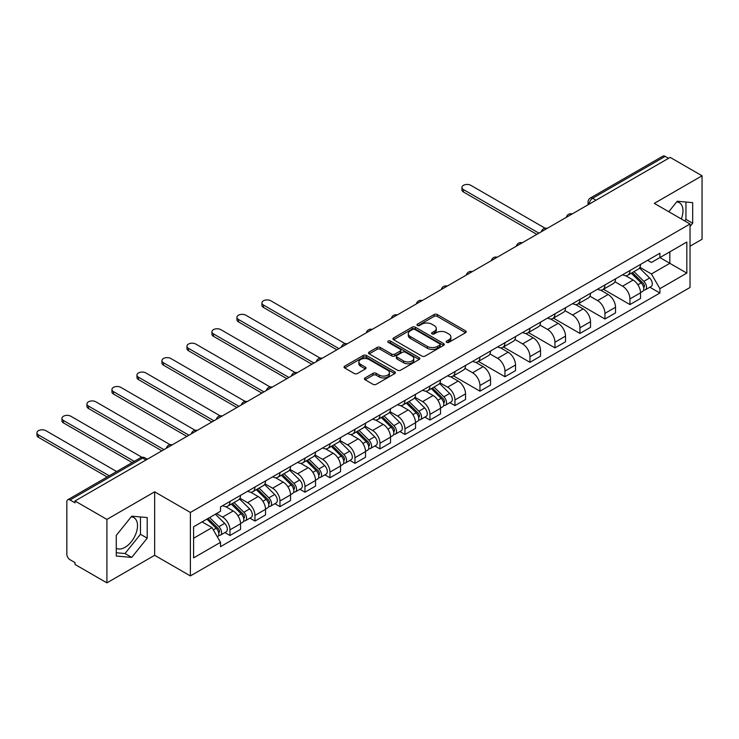 <?xml version="1.0" encoding="UTF-8"?>
<svg xmlns="http://www.w3.org/2000/svg" width="739" height="739" viewBox="0 0 739 739"><rect width="100%" height="100%" fill="white"/><g stroke="black" fill="none" stroke-linecap="round" stroke-linejoin="round"><path stroke-width="1.11" d="M446.661 342.342A1.561 0.896 0 0 0 448.869 342.342L465.579 332.698A2.226 1.284 0 0 0 466.235 331.793A2.226 1.284 0 0 0 465.579 330.878L437.266 314.537A2.226 1.284 0 0 0 434.126 314.537L417.406 324.181A1.561 0.896 0 0 0 416.953 324.818A1.561 0.896 0 0 0 417.406 325.456A1.561 0.896 0 0 0 419.613 325.456L421.775 324.209A7.122 4.111 0 0 1 431.844 324.209L434.199 325.566A7.122 4.111 0 0 1 436.287 328.476A7.122 4.111 0 0 1 434.199 331.377L432.038 332.633A1.561 0.896 0 0 0 431.585 333.261A1.561 0.896 0 0 0 432.038 333.899A1.561 0.896 0 0 0 434.236 333.899L436.398 332.652A7.122 4.111 0 0 1 446.467 332.652L448.832 334.019A7.122 4.111 0 0 1 450.91 336.919A7.122 4.111 0 0 1 448.832 339.829L446.661 341.076A1.561 0.896 0 0 0 446.208 341.714A1.561 0.896 0 0 0 446.661 342.342L446.661 341.076M676.712 201.867A17.681 10.207 -60 0 1 679.317 202.671A17.681 10.207 -60 0 1 681.303 218.947M131.237 516.792A17.681 10.207 -60 0 1 133.851 517.596A17.681 10.207 -60 0 1 136.558 531.757A17.681 10.207 -60 0 1 125.011 547.34A17.681 10.207 -60 0 1 116.272 548.273M365.066 377.925A2.226 1.284 0 0 0 364.419 378.83A2.226 1.284 0 0 0 365.066 379.735L373.01 384.326A2.226 1.284 0 0 0 376.16 384.326L394.718 373.611A2.226 1.284 0 0 0 395.374 372.696A2.226 1.284 0 0 0 394.718 371.791L366.405 355.45A2.226 1.284 0 0 0 363.265 355.45L344.697 366.165A2.226 1.284 0 0 0 344.051 367.071A2.226 1.284 0 0 0 344.697 367.976L354.295 373.518A2.226 1.284 0 0 0 357.445 373.518L365.389 368.927A2.226 1.284 0 0 0 366.036 368.022A2.226 1.284 0 0 0 365.389 367.117L360.623 364.364A5.949 3.436 0 0 1 358.886 361.934A5.949 3.436 0 0 1 362.553 358.766A5.949 3.436 0 0 1 369.038 359.505L387.679 370.267A5.949 3.436 0 0 1 389.425 372.696A5.949 3.436 0 0 1 385.749 375.874A5.949 3.436 0 0 1 379.264 375.126L376.16 373.334A2.226 1.284 0 0 0 373.01 373.334L365.066 377.925L365.066 379.735M190.385 512.46L154.654 491.823L106.906 519.397L75.008 500.987L670.162 157.379L702.05 175.79L654.301 203.364L690.032 223.991L190.385 512.46L190.385 575.921L690.032 287.462L690.032 223.991M421.932 356.078A2.226 1.284 0 0 0 425.073 356.078L443.64 345.362A2.226 1.284 0 0 0 444.287 344.457A2.226 1.284 0 0 0 443.64 343.552L415.327 327.201A2.226 1.284 0 0 0 412.177 327.201L393.619 337.917A2.226 1.284 0 0 0 392.963 338.832A2.226 1.284 0 0 0 393.619 339.737L421.932 356.078M388.816 342.684A1.561 0.896 0 0 1 390.395 342.905L390.395 341.048L419.179 357.667A2.226 1.284 0 0 1 419.826 358.581A2.226 1.284 0 0 1 419.179 359.487L400.621 370.202A2.226 1.284 0 0 1 397.471 370.202L369.158 353.861L369.158 352.041A2.226 1.284 0 0 0 368.512 352.946A2.226 1.284 0 0 0 369.158 353.861M369.158 352.041L377.102 347.45A2.226 1.284 0 0 1 380.252 347.45L391.735 354.083A2.226 1.284 0 0 0 394.875 354.083L400.15 351.043A2.226 1.284 0 0 0 400.797 350.129A2.226 1.284 0 0 0 400.15 349.224L388.187 342.323A1.561 0.896 0 0 1 387.735 341.686A1.561 0.896 0 0 1 388.696 340.855A1.561 0.896 0 0 1 390.395 341.048M106.906 519.397L106.906 582.859L75.008 564.448L75.008 562.601L70.048 559.737A4.536 2.614 -120 0 1 66.843 554.185L66.843 501.818A4.536 2.614 -120 0 1 67.776 499.74L140.373 457.829A4.536 2.614 60 0 1 142.636 458.06L70.048 499.97A4.536 2.614 -120 0 0 67.776 499.74M690.032 246.198L702.05 239.26L702.05 175.79M106.906 582.859L154.654 555.294L190.385 575.921M75.008 500.987L75.008 502.834L70.048 499.97M595.967 200.214L592.604 198.274A4.536 2.614 60 0 0 590.341 198.043L662.929 156.141A4.536 2.614 60 0 1 665.192 156.363L592.604 198.274A4.536 2.614 120 0 0 589.399 203.825L589.399 204.01M668.555 158.303L665.192 156.363M629.942 270.529A10.429 6.023 60 0 1 627.78 275.204L638.357 269.098A10.429 6.023 -120 0 0 640.519 264.423M614.931 281.753L622.571 286.159A10.429 6.023 60 0 1 629.942 298.925L640.519 292.82A10.429 6.023 -120 0 0 633.147 280.053L625.573 275.684M640.519 292.82L640.519 298.464L629.942 304.57L603.43 289.263M627.78 275.204A10.429 6.023 60 0 1 622.644 274.732M629.942 298.925L629.942 304.57M604.945 284.958A10.429 6.023 60 0 1 602.784 289.642L613.361 283.536A10.429 6.023 -120 0 0 615.513 278.852M578.434 303.701L604.945 319.008L615.522 312.902L615.522 307.258A10.429 6.023 -120 0 0 608.151 294.491L600.576 290.122M602.784 289.642A10.429 6.023 60 0 1 597.648 289.171M589.934 296.182L597.574 300.597A10.429 6.023 60 0 1 604.945 313.364L604.945 319.008M579.939 299.397A10.429 6.023 60 0 1 577.787 304.071L588.364 297.965A10.429 6.023 -120 0 0 590.516 293.291M553.428 318.13L579.939 333.437L590.516 327.331L590.516 321.687A10.429 6.023 -120 0 0 583.145 308.92L575.579 304.551M577.787 304.071A10.429 6.023 60 0 1 572.651 303.6M564.938 310.62L572.568 315.026A10.429 6.023 60 0 1 579.939 327.793L579.939 333.437M554.943 313.826A10.429 6.023 60 0 1 552.79 318.5L563.358 312.394A10.429 6.023 -120 0 0 565.52 307.72M528.431 332.568L554.943 347.875L565.52 341.769L565.52 336.125A10.429 6.023 -120 0 0 558.148 323.359L550.583 318.98M552.79 318.5A10.429 6.023 60 0 1 547.654 318.038M539.932 325.049L547.571 329.465A10.429 6.023 60 0 1 554.943 342.231L554.943 347.875M529.946 328.255A10.429 6.023 60 0 1 527.785 332.938L538.361 326.832A10.429 6.023 -120 0 0 540.523 322.149M503.435 346.997L529.946 362.304L540.523 356.198L540.523 350.554A10.429 6.023 -120 0 0 533.152 337.788L525.586 333.418M527.785 332.938A10.429 6.023 60 0 1 522.658 332.467M514.935 339.478L522.575 343.894A10.429 6.023 60 0 1 529.946 356.66L529.946 362.304M504.949 342.693A10.429 6.023 60 0 1 502.788 347.367L513.365 341.261A10.429 6.023 -120 0 0 515.526 336.587M478.438 361.426L504.949 376.733L515.526 370.627L515.526 364.983A10.429 6.023 -120 0 0 508.155 352.217L500.58 347.847M502.788 347.367A10.429 6.023 60 0 1 497.661 346.896M489.939 353.916L497.578 358.323A10.429 6.023 60 0 1 504.949 371.089L504.949 376.733M479.953 357.122A10.429 6.023 60 0 1 477.791 361.805L488.368 355.699A10.429 6.023 -120 0 0 490.53 351.016M453.441 375.865L479.953 391.171L490.53 385.065L490.53 379.421A10.429 6.023 -120 0 0 483.158 366.655L475.583 362.286M477.791 361.805A10.429 6.023 60 0 1 472.664 361.334M464.942 368.345L472.581 372.761A10.429 6.023 60 0 1 479.953 385.527L479.953 391.171M454.956 371.551A10.429 6.023 60 0 1 452.795 376.234L463.371 370.128A10.429 6.023 -120 0 0 465.524 365.445M449.885 402.672L454.956 405.6L465.533 399.494L465.533 393.85A10.429 6.023 -120 0 0 458.162 381.084L450.587 376.714M452.795 376.234A10.429 6.023 60 0 1 447.658 375.763M439.945 382.784L447.585 387.19A10.429 6.023 60 0 1 454.956 399.956L454.956 405.6M429.95 385.989A10.429 6.023 60 0 1 427.798 390.663L438.375 384.557A10.429 6.023 -120 0 0 440.527 379.883M424.888 417.11L429.95 420.038L440.527 413.932L440.527 408.288A10.429 6.023 -120 0 0 433.156 395.513L425.59 391.143M427.798 390.663A10.429 6.023 60 0 1 422.662 390.201M414.948 397.212L422.579 401.619A10.429 6.023 60 0 1 429.95 414.394L429.95 420.038M404.954 400.418A10.429 6.023 60 0 1 402.801 405.101L413.369 398.995A10.429 6.023 -120 0 0 415.53 394.312M399.882 431.539L404.954 434.467L415.53 428.361L415.53 422.717A10.429 6.023 -120 0 0 408.159 409.951L400.593 405.582M402.801 405.101A10.429 6.023 60 0 1 397.665 404.63M389.943 411.641L397.582 416.057A10.429 6.023 60 0 1 404.954 428.823L404.954 434.467M379.957 414.856A10.429 6.023 60 0 1 377.795 419.53L388.372 413.424A10.429 6.023 -120 0 0 390.534 408.75M374.885 445.968L379.957 448.896L390.534 442.79L390.534 437.146A10.429 6.023 -120 0 0 383.162 424.38L375.597 420.011M377.795 419.53A10.429 6.023 60 0 1 372.668 419.059M364.946 426.08L372.585 430.486A10.429 6.023 60 0 1 379.957 443.252L379.957 448.896M354.96 429.285A10.429 6.023 60 0 1 352.799 433.969L363.376 427.863A10.429 6.023 -120 0 0 365.537 423.179M349.889 460.406L354.96 463.335L365.537 457.229L365.537 451.584A10.429 6.023 -120 0 0 358.166 438.818L350.591 434.44M352.799 433.969A10.429 6.023 60 0 1 347.672 433.497M339.949 440.509L347.589 444.924A10.429 6.023 60 0 1 354.96 457.69L354.96 463.335M329.963 443.714A10.429 6.023 60 0 1 327.802 448.397L338.379 442.291A10.429 6.023 -120 0 0 340.54 437.608M324.892 474.835L329.963 477.764L340.54 471.658L340.54 466.013A10.429 6.023 -120 0 0 333.169 453.247L325.594 448.878M327.802 448.397A10.429 6.023 60 0 1 322.675 447.926M314.953 454.947L322.592 459.353A10.429 6.023 60 0 1 329.963 472.119L329.963 477.764M304.967 458.152A10.429 6.023 60 0 1 302.805 462.826L313.382 456.72A10.429 6.023 -120 0 0 315.544 452.046M299.895 489.273L304.967 492.192L315.544 486.086L315.544 480.452A10.429 6.023 -120 0 0 308.172 467.676L300.597 463.307M302.805 462.826A10.429 6.023 60 0 1 297.669 462.355M289.956 469.376L297.595 473.782A10.429 6.023 60 0 1 304.967 486.558L304.967 492.192M279.961 472.581A10.429 6.023 60 0 1 277.809 477.265L288.386 471.159A10.429 6.023 -120 0 0 290.538 466.475M274.899 503.702L279.961 506.631L290.538 500.525L290.538 494.881A10.429 6.023 -120 0 0 283.166 482.114L275.601 477.745M277.809 477.265A10.429 6.023 60 0 1 272.673 476.794M264.959 483.805L272.599 488.22A10.429 6.023 60 0 1 279.961 500.987L279.961 506.631M254.964 487.019A10.429 6.023 60 0 1 252.812 491.694L263.389 485.588A10.429 6.023 -120 0 0 265.541 480.913M249.893 518.131L254.964 521.06L265.541 514.954L265.541 509.31A10.429 6.023 -120 0 0 258.17 496.543L250.604 492.174M252.812 491.694A10.429 6.023 60 0 1 247.676 491.223M239.953 498.243L247.593 502.649A10.429 6.023 60 0 1 254.964 515.416L254.964 521.06M229.968 501.448A10.429 6.023 60 0 1 227.806 506.132L238.383 500.026A10.429 6.023 -120 0 0 240.544 495.342M224.896 532.57L229.968 535.498L240.544 529.392L240.544 523.748A10.429 6.023 -120 0 0 233.173 510.982L225.607 506.603M227.806 506.132A10.429 6.023 60 0 1 222.679 505.661M216.509 513.568L222.596 517.088A10.429 6.023 60 0 1 229.968 529.854L229.968 535.498M647.65 260.304L651.41 262.474L686.827 242.032L669.839 251.842L669.839 263.315L651.41 273.947L639.928 267.324M193.59 538.269L212.019 527.628L220.518 542.343L193.59 557.88L193.59 526.796L220.518 511.259L220.518 506.908L659.909 253.228L659.909 257.578L686.827 273.116L659.909 288.663L651.41 273.947M686.827 242.032L686.827 273.116M220.518 542.343L220.518 546.684L659.909 293.013L659.909 288.663M690.032 226.531L692.674 223.243L692.674 202.625L677.21 201.248L668.786 211.723M154.654 491.823L154.654 555.294M116.272 556.024L131.736 557.409L147.2 538.168L147.2 517.549L131.736 516.173L116.272 535.405L116.272 556.024M212.019 527.628L202.089 521.891M649.867 287.212L659.909 293.013M684.702 220.915L685.949 219.363L685.949 202.024M685.949 219.363L692.674 223.243M116.272 552.744L125.011 553.52L140.475 534.288L140.475 516.949M125.011 553.52L131.736 557.409M140.475 534.288L147.2 538.168M447.289 342.563L448.832 341.677A7.122 4.111 0 0 0 450.91 338.767L450.91 336.919M436.287 328.476L436.287 330.324A7.122 4.111 0 0 1 434.199 333.234L432.657 334.12M465.552 332.716L437.266 316.384A2.226 1.284 0 0 0 434.126 316.384L418.034 325.677M443.603 345.381L415.327 329.058A2.226 1.284 0 0 0 412.177 329.058L393.647 339.755M439.705 345.095A1.561 0.896 0 0 0 440.158 344.457A1.561 0.896 0 0 0 439.705 343.82L414.856 329.474A1.561 0.896 0 0 0 412.648 329.474L410.367 330.795A7.122 4.111 0 0 0 408.288 333.695A7.122 4.111 0 0 0 410.367 336.605L427.354 346.406A7.122 4.111 0 0 0 437.423 346.406L439.705 345.095L439.705 346.942A1.561 0.896 0 0 0 440.158 346.305L440.158 344.457M408.288 333.695L408.288 335.543A7.122 4.111 0 0 0 410.367 338.453L410.367 336.605M439.705 346.942L437.423 348.263A7.122 4.111 0 0 1 427.354 348.263L410.367 338.453M369.186 353.87L377.102 349.307L377.102 347.45M400.797 350.129L400.797 351.986A2.226 1.284 0 0 1 400.15 352.891L394.875 355.93A2.226 1.284 0 0 1 391.735 355.93L380.252 349.307A2.226 1.284 0 0 0 377.102 349.307M390.395 342.905L419.152 359.505M403.642 360.965A5.949 3.436 0 0 0 410.127 361.704A5.949 3.436 0 0 0 413.803 358.535A5.949 3.436 0 0 0 412.057 356.106L405.499 352.309A2.226 1.284 0 0 0 402.349 352.309L397.083 355.357A2.226 1.284 0 0 0 396.427 356.263A2.226 1.284 0 0 0 397.083 357.168L403.642 360.965L403.642 362.812A5.949 3.436 0 0 0 410.127 363.56A5.949 3.436 0 0 0 413.803 360.383L413.803 358.535M396.427 356.263L396.427 358.11A2.226 1.284 0 0 0 397.083 359.025L397.083 357.168M403.642 362.812L397.083 359.025M389.425 372.696L389.425 374.553A5.949 3.436 0 0 1 385.749 377.721A5.949 3.436 0 0 1 379.264 376.982L376.16 375.19A2.226 1.284 0 0 0 373.01 375.19L365.103 379.754M358.886 361.934L358.886 363.791A5.949 3.436 0 0 0 360.623 366.221L360.623 364.364M365.352 368.946L360.623 366.221M394.691 373.629L366.405 357.297A2.226 1.284 0 0 0 363.265 357.297L344.734 367.994M631.282 273.181L641.129 282.898A5.663 3.27 60 0 1 642.625 291.397L640.51 292.616M633.249 275.12L637.424 277.531M545.105 228.212L470.817 185.323A5.21 3.011 -0 0 0 465.136 184.667A5.21 3.011 -0 0 0 461.921 187.447A5.21 3.011 -0 0 0 463.445 189.572L538.916 233.154M632.381 272.552L643.161 283.194A2.716 1.57 60 0 1 643.881 287.268A2.716 1.57 60 0 1 643.632 287.369M634.007 271.61L643.854 281.328A5.663 3.27 60 0 1 645.35 289.817A5.663 3.27 60 0 1 643.641 290.002M639.521 268.026L649.627 277.993A5.663 3.27 60 0 1 651.124 286.492L645.35 289.817M536.837 234.355L463.445 191.983A5.21 3.011 180 0 1 461.921 189.849L461.921 187.447M431.299 388.64L441.146 398.358A5.663 3.27 60 0 1 442.643 406.856L440.527 408.076M433.266 390.58L437.442 392.991M345.122 343.672L270.834 300.782A5.21 3.011 -0 0 0 265.153 300.126A5.21 3.011 -0 0 0 261.929 302.907A5.21 3.011 -0 0 0 263.463 305.031L338.933 348.614M432.389 388.012L443.178 398.654A2.716 1.57 60 0 1 443.89 402.727A2.716 1.57 60 0 1 443.649 402.829M434.024 387.07L443.871 396.788A5.663 3.27 60 0 1 445.368 405.277A5.663 3.27 60 0 1 443.659 405.462M439.539 383.486L449.645 393.453A5.663 3.27 60 0 1 451.132 401.951L445.368 405.277M336.855 349.815L263.463 307.442A5.21 3.011 180 0 1 261.929 305.318L261.929 302.907M406.302 403.078L416.149 412.796A5.663 3.27 60 0 1 417.646 421.285L415.53 422.505M408.27 405.018L412.436 407.42M320.126 358.101L245.838 315.211A5.21 3.011 -0 0 0 240.157 314.565A5.21 3.011 -0 0 0 236.933 317.345A5.21 3.011 -0 0 0 238.466 319.47L313.936 363.043M407.392 402.45L418.182 413.083A2.716 1.57 60 0 1 418.893 417.166A2.716 1.57 60 0 1 418.643 417.258M409.027 401.508L418.874 411.217A5.663 3.27 60 0 1 420.371 419.715A5.663 3.27 60 0 1 418.653 419.9M414.533 397.915L424.639 407.891A5.663 3.27 60 0 1 426.135 416.38L420.371 419.715M311.858 364.244L238.466 321.871A5.21 3.011 180 0 1 236.933 319.747L236.933 317.345M381.306 417.507L391.153 427.225A5.663 3.27 60 0 1 392.649 435.714L390.534 436.943M383.264 419.447L387.439 421.858M295.129 372.539L220.832 329.649A5.21 3.011 -0 0 0 215.151 328.994A5.21 3.011 -0 0 0 211.936 331.774A5.21 3.011 -0 0 0 213.46 333.899L288.94 377.472M382.396 416.879L393.176 427.521A2.716 1.57 60 0 1 393.896 431.594A2.716 1.57 60 0 1 393.647 431.696M384.031 415.937L393.878 425.655A5.663 3.27 60 0 1 395.374 434.144A5.663 3.27 60 0 1 393.656 434.329M389.536 412.353L399.642 422.32A5.663 3.27 60 0 1 401.138 430.819L395.374 434.144M286.852 378.682L213.46 336.31A5.21 3.011 180 0 1 211.936 334.176L211.936 331.774M356.309 431.945L366.156 441.654A5.663 3.27 60 0 1 367.643 450.153L365.537 451.372M358.267 433.876L362.443 436.287M270.123 386.968L195.835 344.078A5.21 3.011 -0 0 0 190.154 343.423A5.21 3.011 -0 0 0 186.939 346.203A5.21 3.011 -0 0 0 188.463 348.337L263.943 391.91M357.399 431.308L368.179 441.95A2.716 1.57 60 0 1 368.9 446.023A2.716 1.57 60 0 1 368.65 446.125M359.034 430.366L368.881 440.084A5.663 3.27 60 0 1 370.368 448.582A5.663 3.27 60 0 1 368.659 448.758M364.539 426.782L374.645 436.758A5.663 3.27 60 0 1 376.142 445.248L370.368 448.582M261.855 393.111L188.463 350.739A5.21 3.011 180 0 1 186.939 348.614L186.939 346.203M331.303 446.374L341.159 456.092A5.663 3.27 60 0 1 342.647 464.582L340.531 465.801M333.271 448.314L337.446 450.725M245.126 401.397L170.838 358.507A5.21 3.011 -0 0 0 165.157 357.861A5.21 3.011 -0 0 0 161.943 360.641A5.21 3.011 -0 0 0 163.467 362.766L238.946 406.339M332.402 445.746L343.182 456.379A2.716 1.57 60 0 1 343.903 460.462A2.716 1.57 60 0 1 343.653 460.554M334.028 444.804L343.875 454.513A5.663 3.27 60 0 1 345.372 463.011A5.663 3.27 60 0 1 343.663 463.196M339.543 441.22L349.649 451.187A5.663 3.27 60 0 1 351.145 459.676L345.372 463.011M236.859 407.54L163.467 365.168A5.21 3.011 180 0 1 161.943 363.043L161.943 360.641M306.306 460.803L316.153 470.521A5.663 3.27 60 0 1 317.65 479.02L315.535 480.239M308.274 462.743L312.449 465.154M220.13 415.835L145.842 372.946A5.21 3.011 -0 0 0 140.161 372.29A5.21 3.011 -0 0 0 136.946 375.07A5.21 3.011 -0 0 0 138.47 377.195L213.94 420.777M307.406 460.175L318.186 470.817A2.716 1.57 60 0 1 318.906 474.891A2.716 1.57 60 0 1 318.657 474.992M309.031 459.233L318.878 468.951A5.663 3.27 60 0 1 320.375 477.44A5.663 3.27 60 0 1 318.666 477.625M314.546 455.649L324.652 465.616A5.663 3.27 60 0 1 326.148 474.115L320.375 477.44M211.862 421.978L138.47 379.606A5.21 3.011 180 0 1 136.946 377.472L136.946 375.07M281.31 475.242L291.157 484.95A5.663 3.27 60 0 1 292.653 493.449L290.538 494.668M283.277 477.172L287.453 479.583M195.133 430.264L120.845 387.375A5.21 3.011 -0 0 0 115.164 386.719A5.21 3.011 -0 0 0 111.94 389.499A5.21 3.011 -0 0 0 113.473 391.633L188.944 435.206M282.4 474.604L293.189 485.246A2.716 1.57 60 0 1 293.9 489.329A2.716 1.57 60 0 1 293.66 489.421M284.035 473.662L293.882 483.38A5.663 3.27 60 0 1 295.378 491.878A5.663 3.27 60 0 1 293.669 492.054M289.549 470.078L299.655 480.054A5.663 3.27 60 0 1 301.142 488.544L295.378 491.878M186.865 436.407L113.473 394.035A5.21 3.011 180 0 1 111.94 391.91L111.94 389.499M256.313 489.671L266.16 499.388A5.663 3.27 60 0 1 267.657 507.878L265.541 509.106M258.281 491.611L262.447 494.021M170.136 444.702L95.848 401.813A5.21 3.011 -0 0 0 90.167 401.157A5.21 3.011 -0 0 0 86.943 403.937A5.21 3.011 -0 0 0 88.477 406.062L163.947 449.635M257.403 489.042L268.192 499.684A2.716 1.57 60 0 1 268.904 503.758A2.716 1.57 60 0 1 268.654 503.859M259.038 488.1L268.885 497.818A5.663 3.27 60 0 1 270.382 506.307A5.663 3.27 60 0 1 268.673 506.492M264.544 484.516L274.649 494.483A5.663 3.27 60 0 1 276.146 502.982L270.382 506.307M161.869 450.845L88.477 408.473A5.21 3.011 180 0 1 86.943 406.339L86.943 403.937M231.316 504.109L241.163 513.817A5.663 3.27 60 0 1 242.66 522.316L240.544 523.535M233.275 506.039L237.45 508.45M141.934 457.284L70.842 416.242A5.21 3.011 -0 0 0 65.161 415.586A5.21 3.011 -0 0 0 61.947 418.366A5.21 3.011 -0 0 0 63.471 420.5L134.258 461.358M232.406 503.471L243.186 514.113A2.716 1.57 60 0 1 243.907 518.187A2.716 1.57 60 0 1 243.658 518.288M234.041 502.529L243.888 512.247A5.663 3.27 60 0 1 245.385 520.746A5.663 3.27 60 0 1 243.667 520.921M239.547 498.945L249.653 508.912A5.663 3.27 60 0 1 251.149 517.411L245.385 520.746M132.17 462.568L63.471 422.902A5.21 3.011 180 0 1 61.947 420.777L61.947 418.366M206.902 519.111L216.167 528.256A5.663 3.27 60 0 1 217.663 536.745L217.377 536.911M208.278 520.478L212.453 522.889M116.633 471.537L45.846 430.671A5.21 3.011 -0 0 0 40.165 430.024A5.21 3.011 -0 0 0 36.95 432.805A5.21 3.011 -0 0 0 38.474 434.929L109.261 475.796M207.992 518.482L218.19 528.542A2.716 1.57 60 0 1 218.91 532.625A2.716 1.57 60 0 1 218.661 532.717M209.627 517.54L218.892 526.676A5.663 3.27 60 0 1 220.379 535.175A5.663 3.27 60 0 1 218.67 535.359M215.391 514.215L224.656 523.351A5.663 3.27 60 0 1 226.152 531.84L220.379 535.175M107.173 476.997L38.474 437.331A5.21 3.011 180 0 1 36.95 435.206L36.95 432.805M589.556 203.918L589.399 203.825A4.536 2.614 0 0 1 588.068 201.969L588.068 204.777M254.964 515.416L265.541 509.31M279.961 500.987L290.538 494.881M304.967 486.558L315.544 480.452M329.963 472.119L340.54 466.013M354.96 457.69L365.537 451.584M379.957 443.252L390.534 437.146M404.954 428.823L415.53 422.717M429.95 414.394L440.527 408.288M454.956 399.956L465.533 393.85M479.953 385.527L490.53 379.421M504.949 371.089L515.526 364.983M529.946 356.66L540.523 350.554M554.943 342.231L565.52 336.125M579.939 327.793L590.516 321.687M604.945 313.364L615.522 307.258M229.968 529.854L240.544 523.748M222.596 517.088L233.173 510.982M247.593 502.649L258.17 496.543M272.599 488.22L283.166 482.114M297.595 473.782L308.172 467.676M322.592 459.353L333.169 453.247M347.589 444.924L358.166 438.818M372.585 430.486L383.162 424.38M397.582 416.057L408.159 409.951M422.579 401.619L433.156 395.513M447.585 387.19L458.162 381.084M472.581 372.761L483.158 366.655M497.578 358.323L508.155 352.217M522.575 343.894L533.152 337.788M547.571 329.465L558.148 323.359M572.568 315.026L583.145 308.92M597.574 300.597L608.151 294.491M622.571 286.159L633.147 280.053M571.81 214.162A4.536 2.614 120 0 0 569.806 215.317M546.814 228.591A4.536 2.614 120 0 0 544.809 229.746M521.817 243.029A4.536 2.614 120 0 0 519.813 244.184M496.811 257.458A4.536 2.614 120 0 0 494.816 258.613M471.815 271.887A4.536 2.614 120 0 0 469.819 273.051M446.818 286.326A4.536 2.614 120 0 0 444.823 287.48M421.821 300.755A4.536 2.614 120 0 0 419.817 301.909M396.825 315.193A4.536 2.614 120 0 0 394.82 316.347M371.828 329.622A4.536 2.614 120 0 0 369.823 330.776M346.831 344.051A4.536 2.614 120 0 0 344.827 345.215M321.825 358.489A4.536 2.614 120 0 0 319.83 359.644M296.829 372.918A4.536 2.614 120 0 0 294.833 374.073M271.832 387.356A4.536 2.614 120 0 0 269.827 388.511M246.835 401.785A4.536 2.614 120 0 0 244.831 402.94M221.839 416.214A4.536 2.614 120 0 0 219.834 417.369M196.842 430.652A4.536 2.614 120 0 0 194.837 431.807M171.836 445.081A4.536 2.614 120 0 0 169.841 446.236M145.999 460L142.636 458.06A4.536 2.614 120 0 1 144.899 457.829A4.536 4.536 0 0 0 140.373 457.829M448.832 341.677L448.832 339.829M432.038 333.899L432.038 332.633M434.199 333.234L434.199 331.377M417.406 325.456L417.406 324.181M434.126 316.384L434.126 314.537M437.266 316.384L437.266 314.537M465.579 332.698L465.579 330.878M393.619 339.737L393.619 337.917M412.177 329.058L412.177 327.201M415.327 329.058L415.327 327.201M443.64 345.362L443.64 343.552M427.354 348.263L427.354 346.406M437.423 348.263L437.423 346.406M380.252 349.307L380.252 347.45M391.735 355.93L391.735 354.083M394.875 355.93L394.875 354.083M400.15 352.891L400.15 351.043M419.179 359.487L419.179 357.667M373.01 375.19L373.01 373.334M376.16 375.19L376.16 373.334M379.264 376.982L379.264 375.126M365.389 368.927L365.389 367.117M344.697 367.976L344.697 366.165M363.265 357.297L363.265 355.45M366.405 357.297L366.405 355.45M394.718 373.611L394.718 371.791M641.129 282.898L637.877 284.774M644.445 286.021L643.42 286.612M649.627 277.993L643.854 281.328M463.445 191.983L463.445 189.572M441.146 398.358L437.894 400.242M444.453 401.48L443.437 402.071M449.645 393.453L443.871 396.788M263.463 307.442L263.463 305.031M416.149 412.796L412.898 414.671M419.456 415.918L418.44 416.51M424.639 407.891L418.874 411.217M238.466 321.871L238.466 319.47M391.153 427.225L387.901 429.1M394.46 430.347L393.444 430.939M399.642 422.32L393.878 425.655M213.46 336.31L213.46 333.899M366.156 441.654L362.895 443.539M369.463 444.786L368.438 445.368M374.645 436.758L368.881 440.084M188.463 350.739L188.463 348.337M341.159 456.092L337.899 457.968M344.466 459.215L343.441 459.806M349.649 451.187L343.875 454.513M163.467 365.168L163.467 362.766M316.153 470.521L312.902 472.397M319.47 473.644L318.444 474.235M324.652 465.616L318.878 468.951M138.47 379.606L138.47 377.195M291.157 484.95L287.905 486.835M294.464 488.082L293.448 488.673M299.655 480.054L293.882 483.38M113.473 394.035L113.473 391.633M266.16 499.388L262.908 501.264M269.467 502.511L268.451 503.102M274.649 494.483L268.885 497.818M88.477 408.473L88.477 406.062M241.163 513.817L237.912 515.702M244.47 516.949L243.454 517.531M249.653 508.912L243.888 512.247M63.471 422.902L63.471 420.5M216.167 528.256L213.331 529.891M219.474 531.378L218.448 531.969M224.656 523.351L218.892 526.676M38.474 437.331L38.474 434.929M572.198 213.94A4.536 4.536 0 0 0 566.379 217.294M547.193 228.369A4.536 4.536 0 0 0 541.382 231.732M522.196 242.808A4.536 4.536 0 0 0 516.385 246.161M497.199 257.237A4.536 4.536 0 0 0 491.389 260.599M472.203 271.666A4.536 4.536 0 0 0 466.383 275.028M447.206 286.104A4.536 4.536 0 0 0 441.386 289.457M422.209 300.533A4.536 4.536 0 0 0 416.39 303.895M397.203 314.971A4.536 4.536 0 0 0 391.393 318.324M372.207 329.4A4.536 4.536 0 0 0 366.396 332.753M347.21 343.829A4.536 4.536 0 0 0 341.4 347.191M322.213 358.267A4.536 4.536 0 0 0 316.394 361.62M297.217 372.696A4.536 4.536 0 0 0 291.397 376.059M272.22 387.134A4.536 4.536 0 0 0 266.4 390.488M247.223 401.563A4.536 4.536 0 0 0 241.404 404.917M222.217 415.992A4.536 4.536 0 0 0 216.407 419.355M197.221 430.431A4.536 4.536 0 0 0 191.41 433.784M172.224 444.86A4.536 4.536 0 0 0 166.404 448.222M147.329 459.233L144.899 457.829M590.341 198.043A4.536 4.536 0 0 0 588.068 201.969"/></g></svg>
